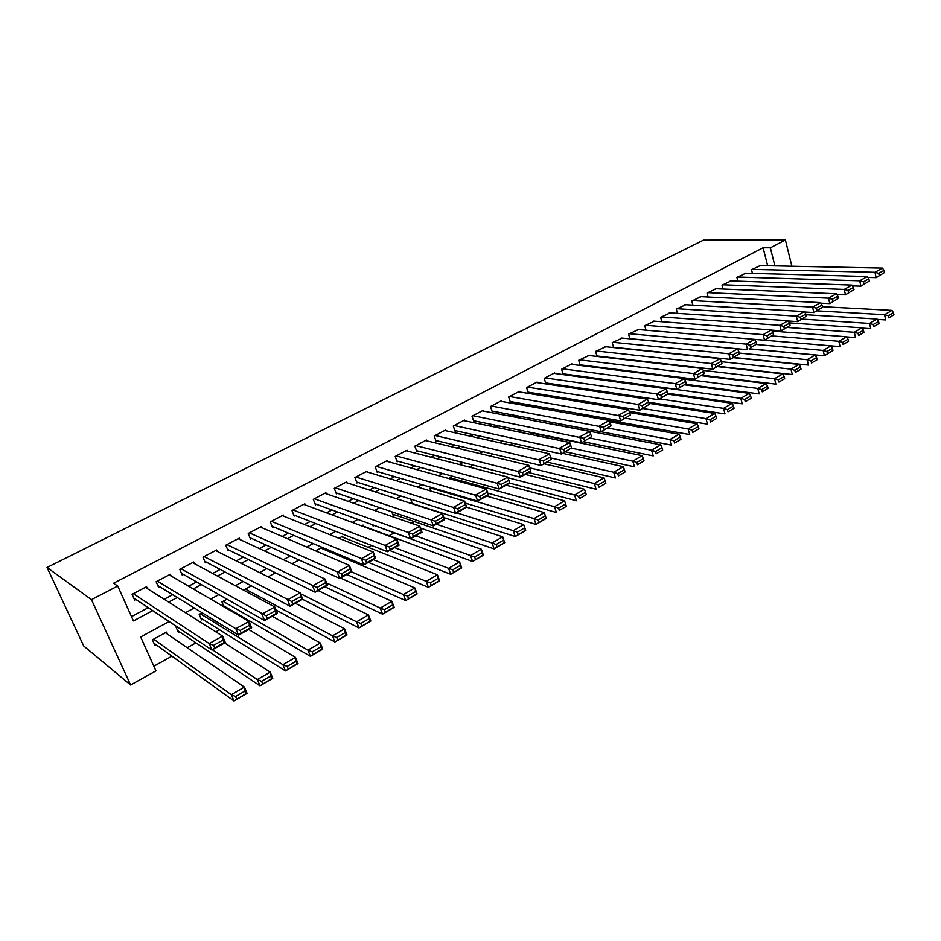 <?xml version="1.0" encoding="UTF-8"?>
<svg xmlns="http://www.w3.org/2000/svg" width="941" height="941" viewBox="0 0 941 941"><rect width="100%" height="100%" fill="white"/><g stroke="black" fill="none" stroke-linecap="round" stroke-linejoin="round"><path stroke-width="1.41" d="M169.133 621.542L140.668 636.951L155.935 670.886L130.623 684.989L83.702 645.949L47.05 567.458L703.409 240.12L785.406 239.99L770.361 247.789L763.104 247.754L113.532 583.244L117.743 586.031L133.446 620.907L152.701 610.627M153.842 666.216L171.921 656.183M187.2 647.702L195.94 642.856M215.818 631.834L219.524 629.776M241.966 617.32L242.707 616.92M346.911 559.119L348.241 558.378M368.178 547.321L371.542 545.451M389.103 535.711L394.267 532.853M411.546 523.267L414.499 521.632M580.55 429.519L582.75 428.296M147.408 588.654L146.549 586.725L132.081 594.312L134.645 600.064L135.857 599.429M171.109 576.01L170.345 574.257L156.124 581.714L158.629 587.431L159.817 586.808M194.411 563.612L193.728 562.012L179.743 569.329L182.201 575.022L183.366 574.41M217.324 551.438L216.701 549.967L202.962 557.166L205.361 562.824L206.514 562.224M239.861 539.499L239.296 538.134L225.793 545.204L228.134 550.838L229.263 550.238M262.01 527.772L261.504 526.49L248.224 533.453L250.506 539.052L251.623 538.464M283.806 516.244L283.335 515.056L270.279 521.89L272.514 527.466L273.608 526.889M305.249 504.917L304.802 503.8L291.969 510.528L294.157 516.068L295.227 515.503M326.327 493.79L325.927 492.731L313.294 499.353L315.435 504.858L316.494 504.305M347.076 482.839L346.7 481.851L334.278 488.355L336.372 493.837L337.407 493.296M367.484 472.076L367.143 471.135L354.91 477.546L356.957 482.992L357.98 482.451M387.574 461.49L387.245 460.596L375.224 466.901L377.223 472.323L378.223 471.794M407.335 451.08L407.03 450.233L395.196 456.432L397.149 461.831L398.137 461.302M426.791 440.835L426.508 440.023L414.863 446.128L416.769 451.492L417.745 450.986M445.952 430.755L445.681 429.978L434.213 435.989L436.083 441.329L437.047 440.823M464.807 420.827L464.548 420.086L453.268 426.002L455.091 431.319L456.032 430.813M483.368 411.064L483.133 410.358L472.017 416.181L473.805 421.462L474.735 420.968M501.647 401.442L501.424 400.772L490.484 406.5L492.237 411.758L493.155 411.276M519.655 391.974L519.444 391.327L508.669 396.973L510.387 402.195L511.281 401.725M537.393 382.646L537.193 382.022L526.572 387.586L528.254 392.785L529.136 392.326M554.861 373.471L554.672 372.871L544.216 378.353L545.851 383.516L546.733 383.058M572.069 364.426L571.893 363.849L561.589 369.248L563.188 374.389L564.059 373.93M589.019 355.51L578.703 360.274L580.279 365.39L581.126 364.943M605.733 346.735L595.571 351.44L597.076 356.439M622.201 338.078L612.191 342.724L613.626 347.558M638.421 329.562L628.564 334.149L629.929 338.807M654.418 321.152L644.714 325.692L646.008 330.197M670.192 312.871L660.617 317.352L661.852 321.716M685.742 304.708L676.308 309.13L677.485 313.365M701.069 296.662L691.764 301.026L692.894 305.131M716.183 288.722L707.02 293.039L708.091 297.015M731.086 280.9L722.053 285.158L723.076 289.016M745.79 273.184L736.885 277.383L737.862 281.136M558.578 423.662L558.813 424.403L559.672 423.932M391.762 511.775L393.009 515.139L393.997 514.598M372.648 524.819L373.095 526.031L374.106 525.478M224.687 607.251L225.417 606.851M202.092 612.756L199.174 614.355L201.562 619.907L202.715 619.272M176.708 626.588L176.002 626.977L178.449 632.552L179.613 631.917M660.253 363.214L659.523 363.602M642.868 372.683L641.891 373.212M625.2 382.305L624.154 383.011M607.862 392.162L608.204 393.267M591.642 402.43L592.054 403.771M575.21 412.923L575.716 414.534M550.52 423.779L550.297 423.097L549.273 423.662M532.524 432.778L529.818 434.26M513.068 443.387L510.034 445.034M493.272 454.162L489.908 455.997M473.158 465.125L469.441 467.136M452.692 476.264L449.151 478.628M431.872 487.603L430.002 488.626L430.872 491.049M410.688 499.142L412.393 503.858M363.438 526.184L363.038 525.102L361.603 525.878M343.065 537.358L342.63 536.217L338.854 538.264M322.363 548.721L321.893 547.509L315.694 550.885M299.015 559.977L292.11 563.73M275.454 572.81L268.079 576.821M251.447 585.878L244.331 589.748L244.754 590.772M227.004 599.194L221.947 601.946L224.029 606.863M167.545 634.175L166.616 632.081L152.43 639.809L154.936 645.42L156.124 644.773M131.505 616.614L148.278 607.686M164.169 599.229L172.685 594.7M188.623 586.219L196.645 581.95M212.642 573.445L220.194 569.423M236.226 560.895L243.331 557.119M259.398 548.568L266.068 545.015M282.171 536.452L288.405 533.135M304.555 524.537L310.365 521.443M326.539 512.845L331.961 509.951M348.158 501.341L353.193 498.659M369.413 490.026L374.071 487.556M390.315 478.91L394.608 476.628M410.876 467.971L414.816 465.877M431.084 457.22L434.683 455.303M450.974 446.634L454.244 444.905M470.535 436.236L473.488 434.66M489.791 425.991L492.425 424.579M508.728 415.91L511.069 414.663M527.372 405.994L529.418 404.901M545.733 396.22L547.486 395.291M563.8 386.61L565.282 385.822M581.585 377.153L582.797 376.494M599.099 367.825L600.064 367.319M616.355 358.65L617.061 358.274M767.644 265.727L763.104 247.754M760.281 265.574L751.506 269.726L752.447 273.361M597.241 356.451L597.947 356.086M117.743 586.031L91.453 599.652L47.05 567.458M91.453 599.652L130.623 684.989M648.82 361.909L648.102 362.297M631.529 371.26L630.552 371.789M613.967 380.764L612.732 381.434M596.135 390.421L594.63 391.233M578.021 400.231L576.233 401.195M559.613 410.194L557.531 411.323M540.899 420.321L538.523 421.603M521.89 430.613L519.197 432.06M502.565 441.07L499.553 442.693M482.921 451.704L479.581 453.515M462.937 462.513L459.267 464.501M442.635 473.511L438.6 475.687M421.968 484.686L417.581 487.073M400.96 496.06L396.196 498.648M379.588 507.634L374.424 510.422M357.839 519.408L352.275 522.42M335.702 531.394L329.738 534.617M313.177 543.58L306.778 547.039M290.24 555.99L283.406 559.695M266.903 568.635L259.61 572.575M243.131 581.491L235.356 585.702M218.924 594.606L210.666 599.076M194.258 607.945L185.495 612.697M791.863 266.221L785.406 239.99M774.89 265.868L770.361 247.789M168.686 602.087L177.249 597.511M193.293 588.948L201.374 584.632M217.453 576.045L225.052 571.987M241.19 563.365L248.33 559.554M264.492 550.92L271.196 547.344M287.393 538.699L293.663 535.347M309.895 526.678L315.741 523.561M332.008 514.868L337.454 511.963M353.734 503.27L358.803 500.565M375.106 491.861L379.788 489.355M396.114 480.639L400.419 478.334M416.757 469.618L420.721 467.501M437.071 458.773L440.694 456.832M457.055 448.104L460.337 446.352M476.711 437.6L479.663 436.024M496.036 427.285L498.695 425.861M515.068 417.122L517.409 415.863M533.794 407.124L535.841 406.03M552.214 397.278L553.99 396.337M570.352 387.598L571.846 386.798M588.219 378.059L589.442 377.412M605.792 368.672L606.757 368.154M623.107 359.427L623.824 359.05M759.469 265.55L882.482 268.079L874.942 272.278L876.153 277.63L884.481 272.502L883.999 270.361L878.718 273.313L879.212 275.454M867.92 277.395L876.153 277.63L884.481 272.502M752.235 269.349L874.942 272.278L878.718 273.313M883.999 270.361L882.482 268.079M877.306 319.411L885.728 319.928L884.54 314.694L816.906 310.848M822.399 306.684L891.962 310.377L893.48 312.706L888.292 315.741L888.763 317.835L893.95 314.8L893.48 312.706M893.95 314.8L888.763 317.835M888.292 315.741L884.54 314.694L891.962 310.377M744.954 273.161L867.343 276.513L859.698 280.783L860.944 286.158L869.343 280.983L868.849 278.83L863.497 281.829L863.991 283.982M852.487 285.864L860.944 286.158L869.343 280.983M737.615 277.007L859.698 280.783L863.497 281.829M868.849 278.83L867.343 276.513M730.24 280.877L851.993 285.076L844.218 289.416L845.488 294.827L853.981 289.593L853.475 287.428L848.041 290.475L848.547 292.639M836.808 294.451L845.488 294.827L853.981 289.593M722.794 284.77L844.218 289.416L848.041 290.475M853.475 287.428L851.993 285.076M715.313 288.687L836.396 293.78L828.503 298.179L829.809 303.614L838.372 298.344L837.855 296.168L832.338 299.25L832.856 301.438M820.881 303.167L829.809 303.614L838.372 298.344M707.773 292.639L828.503 298.179L832.338 299.25M837.855 296.168L836.396 293.78M700.186 296.615L820.552 302.614L812.542 307.084L813.871 312.553L822.528 307.225L821.999 305.037L816.388 308.178L816.917 310.365M804.72 312.012L813.871 312.553L822.528 307.225M692.541 300.626L812.542 307.084L816.388 308.178M821.999 305.037L820.552 302.614M862.097 328.091L870.743 328.68L869.531 323.422L802.202 319.093M806.061 314.741L877.059 319.034L878.565 321.41L873.295 324.492L873.777 326.598L879.047 323.516L878.565 321.41M879.047 323.516L873.777 326.598M873.295 324.492L869.531 323.422L877.059 319.034M846.665 336.902L855.534 337.572L854.299 332.279L787.299 327.456M789.346 322.892L861.944 327.833L863.426 330.244L858.074 333.373L858.568 335.49L863.92 332.361L863.426 330.244M863.92 332.361L858.568 335.49M858.074 333.373L854.299 332.279L861.944 327.833M754.658 339.395L840.101 346.606L838.819 341.277L772.173 335.937M772.138 331.103L846.582 336.76L848.053 339.207L842.618 342.383L843.124 344.512L848.559 341.336L848.053 339.207M848.559 341.336L843.124 344.512M842.618 342.383L838.819 341.277L846.582 336.76M749.259 348.782L824.422 355.769L823.116 350.417L756.388 344.5M832.961 350.452L824.422 355.769L832.961 350.452L832.444 348.323L826.927 351.534L827.445 353.687M826.927 351.534L823.116 350.417L830.997 345.829L832.444 348.323M684.836 304.661L804.461 311.589L796.321 316.129L797.697 321.622L806.425 316.247L805.884 314.047L800.191 317.235L800.732 319.434M788.287 320.999L797.697 321.622L806.425 316.247M677.085 308.719L796.321 316.129L800.191 317.235M805.884 314.047L804.461 311.589M733.768 357.474L808.495 365.084L807.155 359.709L739.238 353.075M749.06 348.888L815.165 355.039L816.6 357.568L810.989 360.838L811.518 362.991L817.129 359.721L816.6 357.568M817.129 359.721L811.518 362.991M810.989 360.838L807.155 359.709L815.165 355.039M669.274 312.812L788.123 320.705L779.854 325.315L781.253 330.844L790.075 325.41L789.523 323.198L783.735 326.433L784.288 328.656M771.608 330.115L781.253 330.844L790.075 325.41M661.405 316.941L779.854 325.315L783.735 326.433M789.523 323.198L788.123 320.705M718.054 366.284L792.322 374.542L790.958 369.131L721.5 361.709M733.38 357.686L799.085 364.402L800.497 366.955L794.804 370.284L795.345 372.448L801.038 369.119L800.497 366.955M801.038 369.119L795.345 372.448M794.804 370.284L790.958 369.131L799.085 364.402M653.489 321.081L771.514 329.962L763.116 334.643L764.551 340.207L773.467 334.725L772.902 332.502L767.009 335.784L767.585 338.019M637.469 329.479L764.551 340.207L773.467 334.725M645.514 325.268L763.116 334.643L767.009 335.784M772.902 332.502L771.514 329.962M702.104 375.224L775.902 384.151L774.49 378.705L703.268 370.413M717.454 366.614L782.759 373.906L784.147 376.494L778.36 379.87L778.913 382.058L784.7 378.67L784.147 376.494M784.7 378.67L778.913 382.058M778.36 379.87L774.49 378.705L782.759 373.906M629.894 338.666L747.577 349.723L746.107 344.124L754.647 339.372L755.999 341.948L750.024 345.288L750.612 347.535L756.588 344.183L755.999 341.948M629.376 333.714L746.107 344.124L750.024 345.288M756.588 344.183L750.612 347.535M685.918 384.304L759.211 393.903L757.764 388.433L684.648 379.188M701.292 375.682L766.162 383.552L767.527 386.186L761.645 389.621L762.222 391.809L768.091 388.374L767.527 386.186M768.091 388.374L762.222 391.809M761.645 389.621L757.764 388.433L766.162 383.552M621.225 337.995L737.509 348.935L728.828 353.769L730.334 359.391L739.426 353.792L738.838 351.546L732.757 354.945L733.357 357.204M613.532 347.253L730.334 359.391L739.426 353.792M613.014 342.301L728.828 353.769L732.757 354.945M738.838 351.546L737.509 348.935M667.769 393.267L742.249 403.818L740.779 398.325L624.93 382.446M684.883 384.881L749.307 393.362L750.647 396.043L744.672 399.525L745.26 401.725L751.224 398.243L750.647 396.043M751.224 398.243L745.26 401.725M744.672 399.525L740.779 398.325L749.307 393.362M604.745 346.629L720.077 358.65L711.267 363.567L712.808 369.225L721.994 363.567L721.382 361.309L715.207 364.755L715.83 367.025M596.935 355.969L712.808 369.225L721.994 363.567M596.406 350.993L711.267 363.567L715.207 364.755M721.382 361.309L720.077 358.65M648.702 402.242L725.017 413.899L723.511 408.37L659.806 398.937M667.828 394.161L732.18 403.324L733.486 406.053L727.417 409.594L728.016 411.805L734.086 408.265L733.486 406.053M734.086 408.265L728.016 411.805M727.417 409.594L723.511 408.37L732.18 403.324M588.007 355.392L702.374 368.519L693.399 373.53L694.987 379.211L704.268 373.506L703.645 371.225L697.363 374.741L697.999 377.012M580.103 364.814L694.987 379.211L704.268 373.506M579.55 359.827L693.399 373.53L697.363 374.741M703.645 371.225L702.374 368.519M629.129 411.252L707.503 424.144L705.95 418.58L642.762 408.5M649.031 403.348L714.772 413.452L716.054 416.216L709.879 419.815L710.502 422.05L716.666 418.439L716.054 416.216M716.666 418.439L710.502 422.05M709.879 419.815L705.95 418.58L714.772 413.452M571.034 364.296L684.366 378.564L675.25 383.646L676.873 389.374L686.26 383.599L685.613 381.317L679.226 384.881L679.884 387.174M563.012 373.789L676.873 389.374L686.26 383.599M562.447 368.79L675.25 383.646L679.226 384.881M685.613 381.317L684.366 378.564M575.68 414.416L689.706 434.554L688.118 428.955L625.459 418.204M629.658 412.581L697.069 423.744L698.328 426.555L692.058 430.213L692.694 432.46L698.963 428.79L698.328 426.555M698.963 428.79L692.694 432.46M692.058 430.213L688.118 428.955L697.069 423.744M553.802 373.318L666.063 388.774L656.794 393.95L658.453 399.702L667.934 393.867L667.275 391.562L660.782 395.196L661.452 397.502M545.662 382.905L658.453 399.702L667.934 393.867M545.086 377.894L656.794 393.95L660.782 395.196M667.275 391.562L666.063 388.774M558.601 423.732L671.603 445.128L669.98 439.506L607.886 428.061M609.792 421.874L679.084 434.213L680.319 437.071L673.944 440.788L674.591 443.046L680.955 439.318L680.319 437.071M680.955 439.318L674.591 443.046M673.944 440.788L669.98 439.506L679.084 434.213M536.311 382.493L647.443 399.16L638.022 404.418L639.727 410.205L649.302 404.312L648.631 401.995L642.033 405.689L642.715 408.006M528.042 392.15L639.727 410.205L649.302 404.312M527.466 387.127L638.022 404.418L642.033 405.689M648.631 401.995L647.443 399.16M583.479 441.741L653.207 455.891L651.537 450.233L590.031 438.071M549.438 423.568L660.794 444.858L661.993 447.751L655.512 451.539L656.183 453.797L662.664 450.01L661.993 447.751M662.664 450.01L656.183 453.797M655.512 451.539L651.537 450.233L660.794 444.858M518.55 391.797L628.506 409.711L618.919 415.063L620.672 420.886L630.364 414.934L629.67 412.605L622.954 416.357L623.648 418.686M510.163 401.525L620.672 420.886L630.364 414.934M509.575 396.502L622.954 416.357M629.67 412.605L628.506 409.711M565.459 451.845L634.493 466.83L632.787 461.149L571.563 448.175M531.959 433.083L642.197 455.667L643.373 458.62L636.775 462.466L637.457 464.748L644.044 460.89L643.373 458.62M644.044 460.89L637.457 464.748M636.775 462.466L632.787 461.149L642.197 455.667M500.518 401.242L609.25 420.462L599.499 425.897L601.299 431.754L611.085 425.732L610.38 423.391L603.546 427.214L604.263 429.555M492.002 411.052L601.299 431.754L611.085 425.732M491.402 406.018L603.546 427.214M610.38 423.391L609.25 420.462M547.168 462.102L615.461 477.957L613.708 472.241L550.803 457.973M562.718 453.386L623.283 466.677L624.424 469.677L617.719 473.582L618.425 475.875L625.118 471.959L624.424 469.677M625.118 471.959L618.425 475.875M617.719 473.582L613.708 472.241L623.283 466.677M482.215 410.841L589.666 431.378L579.738 436.918L581.573 442.811L591.477 436.718L590.748 434.366L583.796 438.259L584.537 440.611M473.558 420.733L581.573 442.811L591.477 436.718M472.947 415.687L583.796 438.259M590.748 434.366L589.666 431.378M528.571 472.535L596.112 489.273L594.312 483.533L529.618 467.83M544.133 463.807L604.051 477.863L605.157 480.91L598.335 484.897L599.052 487.191L605.875 483.215L605.157 480.91M605.875 483.215L599.052 487.191M598.335 484.897L594.312 483.533L604.051 477.863M463.619 420.58L569.728 442.505L559.624 448.128L561.518 454.056L571.528 447.904L570.775 445.54L563.706 449.492L564.459 451.868M454.832 430.555L561.518 454.056L571.528 447.904M454.209 425.508L563.706 449.492M570.775 445.54L569.728 442.505M509.681 483.121L576.421 500.788L574.575 495.013L508.011 477.757M525.254 474.393L584.49 489.249L585.561 492.355L578.621 496.401L579.35 498.718L586.29 494.66L585.561 492.355M586.29 494.66L579.35 498.718M578.621 496.401L574.575 495.013L584.49 489.249M444.728 430.484L549.438 453.809L539.158 459.549L541.099 465.501L551.226 459.29L550.461 456.903L543.263 460.925L544.039 463.313M435.801 440.529L541.099 465.501L551.226 459.29M435.177 435.483L543.263 460.925M550.461 456.903L549.438 453.809M487.791 493.131L556.378 512.504L554.496 506.693L449.974 477.746M506.07 485.144L564.576 500.824L565.612 503.988L558.554 508.105L559.307 510.434L566.364 506.305L565.612 503.988M566.364 506.305L559.307 510.434M558.554 508.105L554.496 506.693L564.576 500.824M425.544 440.529L528.795 465.325L530.759 471.3L520.314 477.158L518.326 471.159L528.795 465.325L529.771 468.477L522.443 472.57L523.243 474.97L530.559 470.865L529.771 468.477M416.475 450.657L520.314 477.158L523.243 474.97M415.84 445.622L522.443 472.57M465.277 503.117L535.994 524.431L534.053 518.585L430.966 488.097M486.568 496.083L544.321 512.61L546.227 518.444L535.994 524.431L546.086 518.162L545.321 515.821L538.134 520.02L538.911 522.361M538.134 520.02L534.053 518.585L544.321 512.61L545.321 515.821M406.053 450.751L507.775 477.052L509.787 483.062L499.165 489.014L497.13 482.992L507.775 477.052L508.716 480.251L501.259 484.427L502.071 486.838L509.528 482.662L508.716 480.251M396.831 460.949L499.165 489.014L502.071 486.838M396.196 455.915L501.259 484.427M412.252 503.47L515.245 536.558L513.257 530.689L456.691 512.833M466.701 507.199L523.702 524.607L525.666 530.465L515.245 536.558L525.454 530.23L524.666 527.877L517.35 532.147L518.138 534.5M517.35 532.147L513.257 530.689L523.702 524.607L524.666 527.877M386.245 461.125L486.379 488.991L488.438 495.025L477.628 501.094L475.534 495.037L486.379 488.991L487.273 492.237L479.675 496.483L480.51 498.918L488.108 494.66L487.273 492.237M376.882 471.394L477.628 501.094L480.51 498.918M376.224 466.371L479.675 496.483M392.632 514.139L494.119 548.909L492.084 543.004L436.365 524.231M443.858 517.621L502.717 536.817L504.729 542.71L494.119 548.909L504.447 542.51L503.635 540.146L496.189 544.486L497.001 546.85M496.189 544.486L492.084 543.004L502.717 536.817L503.635 540.146M366.12 471.664L464.583 501.141L466.712 507.223L455.691 513.398L453.538 507.293L464.583 501.141L465.442 504.447L457.702 508.775L458.561 511.222L466.289 506.893L465.442 504.447M356.592 482.015L455.691 513.398L458.561 511.222M355.933 477.005L457.702 508.775M372.707 524.972L472.617 561.495L470.524 555.543L415.687 535.829M420.498 528.066L481.345 549.25L483.415 555.178L472.617 561.495L483.062 555.002L482.239 552.626L474.652 557.048L475.487 559.436M474.652 557.048L470.524 555.543L481.345 549.25L482.239 552.626M345.665 482.392L442.399 513.515L444.575 519.632L433.354 525.925L431.143 519.785L442.399 513.515L443.211 516.891L435.33 521.29L436.212 523.749L444.081 519.338L443.211 516.891M335.972 492.802L433.354 525.925L436.212 523.749M335.314 487.814L435.33 521.29M389.586 550.461L450.715 574.292L448.575 568.317L394.655 547.615M362.026 525.654L459.596 561.906L461.713 567.858L450.715 574.292L461.29 567.741L460.431 565.341L452.715 569.846L453.574 572.246M452.715 569.846L448.575 568.317L459.596 561.906L460.431 565.341M324.88 493.284L419.792 526.125L422.027 532.277L410.594 538.687L408.335 532.512L419.792 526.125L420.556 529.56L412.523 534.041L413.428 536.523L421.45 532.018L420.556 529.56M315.012 503.764L410.594 538.687L413.428 536.523M314.353 498.801L412.523 534.041M368.378 562.353L428.414 587.337L426.214 581.326L373.259 559.613M341.607 536.77L437.447 574.786L439.612 580.785L428.414 587.337L439.106 580.703L438.235 578.292L430.366 582.879L431.249 585.29M430.366 582.879L426.214 581.326L437.447 574.786L438.235 578.292M303.743 504.364L396.761 538.958L399.055 545.157L387.41 551.685L385.081 545.474L396.761 538.958L397.478 542.463L389.303 547.039L390.221 549.52L398.396 544.945L397.478 542.463M293.698 514.903L387.41 551.685L390.221 549.52M293.039 509.963L389.303 547.039M399.055 545.157L398.396 544.945M346.794 574.457L405.7 600.617L403.442 594.571L351.487 571.822M320.846 548.074L414.875 587.913L417.11 593.947L405.7 600.617L416.522 593.9L415.628 591.489L407.618 596.159L408.512 598.582M407.618 596.159L403.442 594.571L414.875 587.913L415.628 591.489M416.522 593.9L417.11 593.947M282.253 515.621L373.295 552.049L375.647 558.272L363.779 564.929L361.391 558.683L373.295 552.049L373.965 555.613L365.626 560.283L366.578 562.777L374.906 558.107L373.965 555.613M272.02 526.219L363.779 564.929L366.578 562.777M271.373 521.326L365.626 560.283M375.647 558.272L374.906 558.107M324.845 586.761L382.552 614.155L380.235 608.074L326.562 582.938M340.466 578.009L391.891 601.287L394.185 607.357L382.552 614.155L393.514 607.357L392.585 604.922L384.422 609.686L385.351 612.12M384.422 609.686L380.235 608.074L391.891 601.287L392.585 604.922M393.514 607.357L394.185 607.357M260.398 527.066L349.382 565.388L351.793 571.658L339.701 578.433L337.254 572.152L349.382 565.388L349.993 569.023L341.501 573.775L342.477 576.292L350.958 571.528L349.993 569.023M249.965 537.711L339.701 578.433L342.477 576.292M249.33 532.865L341.501 573.775M351.793 571.658L350.958 571.528M302.508 599.288L358.968 627.941L356.592 621.825L300.508 593.736M318.117 590.536L368.472 614.92L370.825 621.013L358.968 627.941L370.06 621.06L369.119 618.613L360.803 623.471L361.744 625.918M360.803 623.471L356.592 621.825L368.472 614.92L369.119 618.613M370.06 621.06L370.825 621.013M238.179 538.722L325.01 578.986L327.48 585.29L315.153 592.207L312.635 585.878L325.01 578.986L325.562 582.679L316.894 587.525L317.905 590.066L326.551 585.208L325.562 582.679M227.534 549.391L315.153 592.207L317.905 590.066M226.922 544.616L316.894 587.525M327.48 585.29L326.551 585.208M276.054 610.015L334.937 641.997L332.491 635.845L245.448 589.148M295.38 603.287L344.606 628.8L347.017 634.94L334.937 641.997L346.17 635.034L345.194 632.575L336.713 637.528L337.69 639.986M336.713 637.528L332.491 635.845L344.606 628.8L345.194 632.575M346.17 635.034L347.017 634.94M215.571 550.567L300.155 592.842L302.696 599.182L290.122 606.239L287.534 599.876L300.155 592.842L300.649 596.618L291.816 601.558L292.851 604.11L301.673 599.158L300.649 596.618M204.703 561.271L290.122 606.239L292.851 604.11M204.115 556.566L291.816 601.558M302.696 599.182L301.673 599.158M223.57 605.781L310.436 656.324L307.93 650.137L223.076 601.334M272.22 616.273L320.269 642.95L322.751 649.125L310.436 656.324L321.81 649.266L320.81 646.796L312.165 651.842L313.177 654.324M312.165 651.842L307.93 650.137L320.269 642.95L320.81 646.796M321.81 649.266L322.751 649.125M192.564 562.612L274.807 606.98L277.419 613.356L264.597 620.554L261.939 614.155L274.807 606.98L275.243 610.827L266.232 615.861L267.291 618.425L276.289 613.379L275.243 610.827M181.472 573.328L264.597 620.554L267.291 618.425M180.919 568.717L266.232 615.861M277.419 613.356L276.289 613.379M200.774 618.072L285.464 670.921L282.888 664.699L200.315 613.732M248.647 629.494L295.474 657.383L298.015 663.581L285.464 670.921L296.98 663.793L295.956 661.3L287.146 666.44L288.169 668.933M287.146 666.44L282.888 664.699L295.474 657.383L295.956 661.3M296.98 663.793L298.015 663.581M169.168 574.88L248.953 621.401L251.647 627.812L238.555 635.151L235.838 628.717L248.953 621.401L249.33 625.318L240.143 630.458L241.225 633.034L250.412 627.894L249.33 625.318M157.817 585.573L238.555 635.151L241.225 633.034M157.312 581.091L235.838 628.717L240.143 630.458M251.647 627.812L250.412 627.894M177.567 630.541L259.998 685.813L257.352 679.555L212.478 649.772M224.64 642.95L270.185 672.097L272.796 678.332L259.998 685.813L271.655 678.59L270.608 676.085L261.622 681.331L262.68 683.836M261.622 681.331L257.352 679.555L270.185 672.097L270.608 676.085M271.655 678.59L272.796 678.332M145.349 587.36L222.582 636.104L225.346 642.562L211.996 650.043L209.208 643.573L222.582 636.104L222.899 640.103L213.525 645.35L214.642 647.937L224.005 642.691L222.899 640.103M133.728 598.017L211.996 650.043L214.642 647.937M133.293 593.677L209.208 643.573L213.525 645.35M225.346 642.562L224.005 642.691M153.948 643.197L234.027 701.01L231.31 694.717L153.618 639.162M165.44 632.728L244.389 687.095L247.071 693.376L234.027 701.01L245.836 693.682L244.754 691.176L235.591 696.516L236.673 699.045M235.591 696.516L231.31 694.717L244.389 687.095L244.754 691.176M245.836 693.682L247.071 693.376"/></g></svg>
